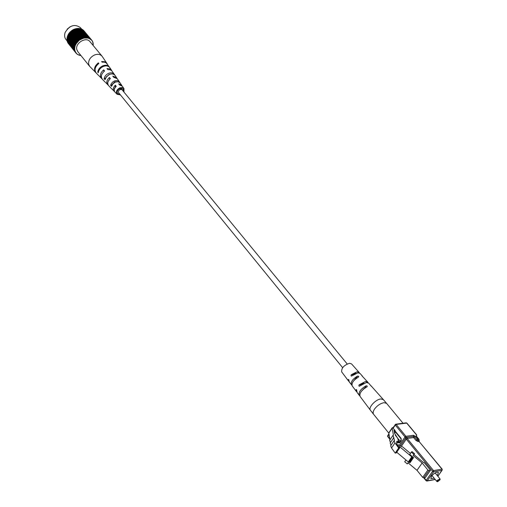 <?xml version="1.0" encoding="UTF-8"?>
<svg xmlns="http://www.w3.org/2000/svg" width="507" height="507" viewBox="0 0 507 507"><rect width="100%" height="100%" fill="white"/><g stroke="black" fill="none" stroke-linecap="round" stroke-linejoin="round"><path stroke-width="0.76" d="M342.637 367.676L118.657 92.711C118.131 90.873 118.98 89.764 121.224 89.384L122.149 89.866L347.181 363.963M107.148 63.736L102.053 56.195C100.221 54.236 97.724 53.824 94.555 54.965C90.24 57.145 88.281 60.244 88.668 64.256L89.638 66.322L96.032 72.831M102.053 56.195L90.012 41.682C86.184 36.377 74.966 43.076 76.823 49.578L77.799 51.638L89.638 66.322M115.057 82.216L115.362 81.684M121.908 88.294L121.61 89.479M120.083 89.562L120.875 88.269M119.823 84.98L119.456 84.846M105.855 77.584L108.872 74.605L109.854 74.307M112.047 85.081L111.832 84.84L114.639 81.919L117.035 81.678M123.448 91.45L123.226 89.105L119.874 88.541C117.383 90.012 116.661 91.704 117.694 93.618L119.963 94.308M116.851 78.198L116.534 77.615L112.782 76.113L113.657 77.254L117.282 78.718L121.591 85.106L118.676 83.82L119.557 84.98L122.352 86.234L123.987 88.655L123.949 92.065M106.964 63.432L104.746 61.74L101.622 61.524L102.103 62.158L104.372 62.152L106.28 62.931L109.746 67.564M111.87 70.809L109.994 68.901L106.977 68.521L107.839 69.643L109.759 69.687L111.629 70.581L114.392 74.434M121.23 89.384L121.8 88.275M121.902 85.715L121.591 85.106M120.463 94.923L117.098 94.27C115.697 91.887 116.578 89.745 119.741 87.857L122.212 87.534L123.987 88.655M109.981 67.906L109.88 67.754C108.397 65.853 106.223 65.416 103.346 66.442C100.43 67.811 98.738 69.909 98.269 72.729L97.731 72.178C98.2 69.32 99.904 67.197 102.858 65.809C105.767 64.776 107.966 65.213 109.461 67.133M108.612 73.325C111.166 72.406 113.093 72.786 114.405 74.453L115.127 75.53C113.841 73.914 111.958 73.559 109.474 74.453L106.54 76.614L105.076 79.7L104.112 78.718C104.613 76.291 106.109 74.497 108.612 73.325M114.449 80.949L116.071 80.531L117.935 80.746L120.039 82.818L118.017 81.709L115.33 82.096L112.903 83.845L111.584 86.348L110.608 85.353L111.191 83.826L112.579 82.128L114.449 80.949M99.163 76.018L102.021 78.864M105.519 82.438L108.283 85.208M111.597 88.662L114.645 91.653M98.884 75.752L96.273 73.103C94.087 69.928 94.942 66.721 98.84 63.495L98.358 62.862C94.41 66.119 93.541 69.358 95.753 72.571M105.082 82.058L102.433 79.365C100.538 76.652 101.242 73.864 104.556 70.999L103.694 69.871C100.297 72.793 99.568 75.644 101.508 78.427M111.382 88.465L108.694 85.727C107.085 83.478 107.642 81.114 110.355 78.623L109.487 77.476C106.685 80.024 106.102 82.457 107.75 84.77M117.098 94.27L115.045 92.185C113.739 90.404 114.132 88.465 116.242 86.367L115.355 85.208C113.162 87.362 112.738 89.365 114.094 91.222M114.696 88.351L114.309 88.376M109.93 78.972L108.2 81.323M115.938 86.64L115.539 86.127L114.335 89.466M98.358 62.862L98.529 63.705M103.694 69.871L104.011 71.417M109.487 77.476L109.734 78.712M115.355 85.208L115.539 86.127M98.421 71.893L97.731 72.178M105.57 78.116L104.112 78.718M111.832 84.84L110.608 85.353M119.303 81.728L118.822 81.931M70.118 26.757L67.139 29.197M67.076 40.89L65.948 39.489C64.452 37.486 64.205 35.103 65.207 32.34C69.693 25.261 74.776 23.702 80.461 27.663L81.583 29.013M75.695 44.356L68.153 34.571L75.923 44.413L75.695 44.882L67.773 35.325L75.467 44.825M75.334 45.123L75.15 45.598L67.463 36.092L75.15 45.598M75.042 45.896L74.897 46.378L67.216 36.865L74.897 46.378M74.814 46.682L74.706 47.157L67.032 37.645L74.706 47.157M74.656 47.462L74.592 47.937L66.924 38.418L74.592 47.937M74.573 48.241L74.554 48.71L66.886 39.185L74.554 48.71M74.554 49.002L66.918 39.933L74.586 49.458M74.935 50.104L67.025 40.661L74.687 50.193M74.744 50.466L67.197 41.359L74.859 50.896M74.941 51.156L67.444 42.03L75.099 51.562M75.207 51.815L67.754 42.664L75.404 52.196M75.543 52.43L68.122 43.253L75.777 52.785M75.942 53.007L76.424 53.159L75.949 53.001M78.883 54.845L77.85 54.642L76.215 53.33M80.949 55.542L79.174 55.212M93.18 45.503L93.104 42.981L92.116 40.642L83.655 30.528M75.854 44.065L79.346 40.123L83.756 38.031L88.478 38.069L91.691 40.091M68.572 34.305L68.153 34.571M76.12 43.608L68.42 34.115L69.041 33.576M76.608 42.886L68.895 33.399L69.573 32.885M77.153 42.189L69.434 32.708L70.156 32.226M77.742 41.53L70.017 32.055L70.79 31.611M78.389 40.909L70.65 31.44L71.468 31.035M79.073 40.332L71.329 30.87L71.601 30.661L79.346 40.123M79.789 39.806L72.045 30.35L71.741 30.832M72.045 30.35L72.33 30.16L80.081 39.616M80.543 39.331L72.786 29.881L72.469 30.331M72.786 29.881L73.084 29.717L80.847 39.159M81.323 38.912L73.559 29.469L73.23 29.888M73.559 29.469L73.864 29.324L81.633 38.766M82.121 38.557L74.352 29.114L74.009 29.501M74.352 29.114L82.438 38.431M82.939 38.259L75.156 28.829L74.814 29.178M75.156 28.829L83.256 38.164M83.756 38.031L75.974 28.601L75.632 28.924M75.974 28.601L84.073 37.955M84.58 37.867L76.785 28.443L76.456 28.734M76.785 28.443L84.897 37.822M85.391 37.772L77.596 28.354L77.279 28.62M77.596 28.354L85.708 37.752M86.196 37.74L78.395 28.329L78.103 28.569M78.395 28.329L86.507 37.746M86.982 37.784L79.174 28.373L78.915 28.601M79.174 28.373L87.28 37.816M87.743 37.892L79.713 28.703M79.935 28.487L88.034 37.955M88.478 38.069L80.499 28.886M80.664 28.665L88.75 38.152M89.175 38.31L81.234 29.114M81.354 28.912L89.435 38.424M89.828 38.614L81.906 29.374M82.007 29.222L90.075 38.754M90.442 38.982L82.533 29.698M82.616 29.59L90.664 39.14M91 39.413L83.116 30.078M83.173 30.014L91.203 39.59M67.532 36.612L67.216 36.865M67.811 35.826L67.463 36.092M68.16 35.053L67.773 35.325M76.304 43.323L68.597 33.836M76.811 42.613L69.098 33.126M77.375 41.929L69.655 32.454M77.989 41.282L70.258 31.814M78.648 40.68L70.91 31.212M91.507 39.888L83.68 30.496M91.957 40.421L91.685 40.097M92.344 41.004L92.071 40.674M92.667 41.625L92.388 41.295M92.92 42.284L92.635 41.948M93.104 42.981L92.819 42.632M93.225 43.697L92.927 43.336M93.269 44.439L93.009 44.122M79.897 55.409L79.637 55.086M78.49 54.959L78.211 54.604M77.85 54.642L77.571 54.3M77.254 54.262L76.982 53.926M76.703 53.824L76.437 53.489M75.378 45.63L67.691 36.13M75.137 46.391L67.45 36.884M74.954 47.157L67.279 37.638M74.846 47.911L67.171 38.393M74.808 48.659L67.139 39.14M74.833 49.394L67.171 39.869M75.099 50.789L74.821 50.434M75.334 51.441L75.061 51.099M75.638 52.056L75.366 51.72M75.999 52.627L75.733 52.297M91.311 40.078L91.038 39.749M90.816 39.609L90.544 39.28M90.271 39.191L89.993 38.855M89.682 38.836L89.39 38.488M89.042 38.538L88.738 38.177M88.364 38.304L80.55 28.899M87.648 38.126L79.84 28.722M86.906 38.025L79.105 28.614M86.146 37.981L78.344 28.569M85.36 38.006L77.565 28.588M84.568 38.101L76.779 28.677M83.769 38.259L75.987 28.836M82.971 38.481L75.194 29.051M82.178 38.773L74.409 29.33M81.399 39.121L73.635 29.672M80.645 39.527L72.888 30.078M79.91 39.983L72.159 30.528M78.781 40.845L71.05 31.383M78.141 41.435L70.416 31.96M77.546 42.062L69.827 32.587M77.001 42.727L69.288 33.247M76.506 43.425L68.8 33.931M76.069 44.141L68.369 34.647M75.695 44.882L68.001 35.382M392.576 427.61L395.111 430.506L393.996 430.228L394.573 433.352L397.513 437.972L398.572 440.837L396.62 441.572L396.867 444.931L399.75 447.827L398.679 447.985L394.966 442.922L394.11 440.729L394.484 440.437L393.045 435.266L393.419 434.974L392.114 428.25L392.576 427.61M394.262 431.768L395.111 430.506M394.243 431.679L395.023 430.519M398.679 447.985L395.213 453.087L396.284 452.922L399.75 447.827M395.213 453.087L391.531 448.017L394.966 442.922M391.531 448.017L390.682 445.818L394.11 440.729M391.017 445.323L394.433 440.165M391.005 445.254L390.162 443.067L393.578 437.991M390.498 442.573L393.901 437.427M390.485 442.503L389.642 440.342L393.045 435.266M389.978 439.842L388.799 432.883L392.171 427.838M437.332 475.617L438.441 472.473C436.603 471.764 434.284 472.987 431.489 476.143L430.868 478.652L434.176 478.196M437.49 481.593L436.857 481.485L437.123 480.44L440.025 478.906L440.006 479.54M437.642 480.699L437.699 481.65L440.019 479.761C439.696 479.09 438.904 479.4 437.642 480.699M397.203 445.64L397.868 444.664L402.583 446.87L410.442 453.429M398.369 446.94L397.868 444.664M398.946 447.37L399.491 446.572L398.515 446.718M408.274 461.94L411.785 456.851L413.547 457.612L410.03 462.695L408.274 461.94L396.74 452.257M411.785 456.851L399.491 446.572M413.889 454.31L411.316 452.162L411.988 451.598L414.561 453.74L413.104 455.451L414.561 453.74M411.316 452.162L409.751 454.437L413.547 457.612M405.936 459.976L404.7 461.776L407.254 463.924L408.027 462.796L417.001 470.331L422.141 462.986L413.104 455.451M408.205 462.942L407.254 463.924M413.972 454.589L423.732 462.72L424.239 462.638L430.494 470.281L428.922 470.553L423.725 477.905L422.699 477.385L417.001 470.331M422.699 477.385L427.883 470.027L422.141 462.986M427.883 470.027L428.922 470.553M430.494 470.281L425.297 477.626L423.725 477.905M371.32 386.309L368.684 383.14L366.428 382.487L359.362 386.214L358.874 386.004L359.032 384.889L365.528 381.46L367.765 382.113L361.935 375.826M362.613 376.511L362.004 375.712M370.985 385.726L383.393 399.643L380.896 398.958C375.782 399.243 367.993 407.634 370.408 410.233L360.059 396.417C359.248 393.204 361.573 390.01 367.036 386.828L367.252 386.042L366.13 385.802C360.718 388.958 358.417 392.126 359.229 395.308L359.761 395.783M362.296 375.972L360.033 373.437L357.923 372.803L351.484 376.086L351.009 375.883L351.186 374.781L357.036 371.789L359.133 372.423L351.528 363.893L349.557 363.285C343.98 365.141 341.357 368.012 341.693 371.904L348.543 381.055L348.22 379.528L348.727 379.528L349.361 382.139L351.883 385.117M359.133 372.423L359.463 373.019M367.765 382.113L368.107 382.715M361.288 391.429L364.837 387.83L366.13 385.802M349.07 381.511L348.543 381.055M356.858 391.905L356.326 391.436L356.015 389.655L356.56 389.661L357.156 392.545L359.229 395.308M356.326 391.436L352.213 385.947C351.414 383.013 353.493 380.06 358.462 377.107L358.69 376.308L357.562 376.093C352.65 379.027 350.597 381.948 351.395 384.857M398.787 423.795L402.685 423.294M359.032 384.889L360.902 384.718L363.861 383.229M351.186 374.781L352.904 374.641L355.965 373.291M357.562 376.093L353.018 381.701M394.04 430.627L394.313 430.215M388.742 433.295L392.114 428.25M424.182 477.822L426.197 480.319L432.604 471.276L406.265 439.106L407.178 438.466L433.542 470.616L441.971 469.14L419.016 441.407L418.079 441.54L416.063 440.526L413.604 437.547L407.178 438.466L407.083 437.319L405.258 438.599L406.025 437.471L405.93 436.318L413.414 435.266L415.423 436.28L417.882 439.252L418.826 439.113L416.602 436.432M413.414 435.266L413.509 436.407L414.517 436.914L413.604 437.547L413.509 436.407L406.025 437.471L405.011 436.958L395.27 425.069L393.204 428.168M416.64 435.228L416.361 436.147M416.672 435.456L416.539 435.976L416.443 434.835L406.684 423.079L396.176 424.435L405.93 436.318L405.011 436.958L399.231 445.469M394.921 430.785L401.043 438.295L401.233 440.589L399.712 442.839L399.769 442.174M397.596 442.288L398.001 442.788L399.712 442.839M388.97 434.499L387.779 436.274L389.775 438.751M409.479 462.403L412.996 457.314M412.343 457.143L408.826 462.232M437.845 476.238L442.072 470.312L433.643 471.802L427.23 480.839L435.145 479.388M400.2 446.04L405.258 438.599L406.265 439.106L401.252 446.477M398.242 441.324L398.914 442.155L399.446 442.072L398.515 440.925M394.275 431.831L394.674 431.159M395.492 432.015L394.579 433.371M395.314 435.24L397.602 438.054M398.204 438.789L400.238 441.299M401.195 438.783L401.043 438.295M401.233 440.589L401.291 439.93M399.535 442.37L398.914 442.155L398.001 442.788M416.063 440.526L416.976 439.886L417.983 440.393L418.079 441.54M415.423 436.28L414.517 436.914L416.976 439.886L417.882 439.252L417.983 440.393L418.921 440.26L419.016 441.407L442.199 469.184L442.072 470.312L442.161 469.495M419.055 439.734L419.257 441.692M406.931 423.37L406.183 422.844L395.682 424.201L392.925 427.832M396.176 424.435L395.13 424.536L395.27 425.069L396.176 424.435M433.542 470.616L433.643 471.802L432.604 471.276L433.542 470.616M416.348 436.083L419.023 439.499M435.253 479.521L426.907 481.048L427.23 480.839L426.197 480.319L426.095 480.731L426.907 481.048L426.095 480.731L423.801 477.892M388.856 433.922L387.64 435.741L387.697 436.698L387.849 435.627M442.212 469.793L437.902 476.307M389.902 439.436L387.937 436.755M383.393 399.643L386.607 403.388L384.046 402.659C380.294 403.42 377.031 405.682 374.248 409.447L373.152 411.811L373.291 413.908L388.736 433.041M356.51 389.604L356.015 389.655M363.728 388.913L363.304 388.951M348.696 379.489L348.22 379.528M355.648 378.887L355.09 378.932M116.534 77.615L114.931 75.232M111.559 70.239L109.88 67.754M396.48 443.929L398.572 440.837M436.857 481.485L431.983 475.509M437.699 481.65L437.192 481.625M440.019 479.761L440.095 479.261M440.025 478.906L435.133 472.936M394.719 431.089L400.955 438.726L401.088 440.044L399.427 442.396M416.545 436.14L416.672 434.892L406.912 423.136L406.183 422.844M386.607 403.388L403.027 423.25M373.437 414.124L370.408 410.233"/></g></svg>
